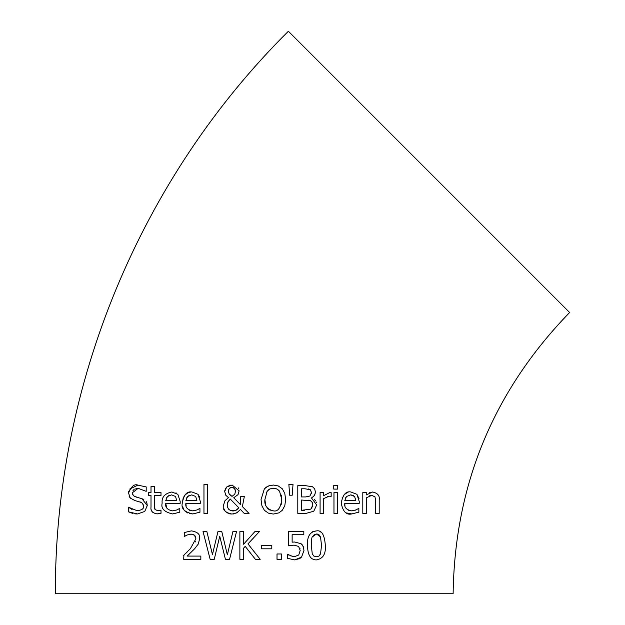 <?xml version="1.0" encoding="UTF-8"?>
<svg xmlns="http://www.w3.org/2000/svg" width="625" height="625" viewBox="0 0 625 625"><rect width="100%" height="100%" fill="white"/><g stroke="black" fill="none" stroke-linecap="round" stroke-linejoin="round"><path stroke-width="0.94" d="M302.148 544.695L303.68 547.656M294.539 556.672L298.766 554.977L300.188 550.445L298.609 546.43L294.055 545.141L288.547 545.82L288.547 531.469L303.82 531.469L303.82 534.742L292.133 534.742L292.133 542.164L294.664 542.008L301.117 543.742L303.234 546.359L303.977 550.469L301.523 557.164L294.68 559.898L287.398 558.32L287.398 554.367L288.906 555.094M294.055 545.141L291.062 545.367M300.023 548.75L299.805 548.055M287.664 554.367L292.742 556.469M300.172 558.312L298.836 559.062M297.234 559.609L295.977 559.828M288.547 545.82L288.547 531.469M290.664 555.859L294.75 556.672M287.398 558.32L287.398 554.367M172.617 510.875L176.906 509.945L179.797 508.344L179.797 512.18L172.664 513.945C164.305 512.117 160.805 508.508 162.148 503.133C161.484 497.258 164.703 493.547 171.805 491.992L177.852 494.312L180.18 501.461L180.18 503.383L165.719 503.383C165.086 507.398 167.391 509.898 172.617 510.875L174.781 510.641M165.719 503.383L166.75 507.883M175.93 492.852L176.352 493.086M169.539 495.172L167.43 496.523L165.719 500.695L176.75 500.695L175.555 496.5L171.602 494.875L167.43 496.523L166.281 498.242M165.719 500.695L176.75 500.695L175.555 496.5L171.602 494.875M177.852 494.312L180.18 501.461M172.664 513.945C164.305 512.117 160.797 508.516 162.148 503.133M192.812 513.945C184.453 512.117 180.953 508.508 182.297 503.133C183.75 494.789 186.969 491.07 191.953 491.992L198 494.312L200.328 501.461L200.328 503.383L185.867 503.383C185.211 507.359 187.508 509.859 192.766 510.875L197.055 509.945L199.945 508.344L199.945 512.18L192.812 513.945L189.227 513.508M187.781 513.008L185 511.086M183.406 508.773L182.672 506.625M182.297 503.133L183.211 497.883L184.969 495.016L188.023 492.758L190.68 492.062M198 494.312L199.727 497.234M192.766 510.875L194.938 510.633M185.867 503.383L186.164 506.055M188.133 509.367L189.617 510.289M189.641 510.297L190.055 510.453M195.703 496.5L191.75 494.875L187.578 496.523L185.867 500.695L196.898 500.695L195.703 496.5L196.898 500.695L185.867 500.695M189.617 495.195L187.578 496.523L186.461 498.172M129.734 489.055L137.922 485.133L146.195 486.938L146.195 491.359L138.164 488.336L132.414 492.711L132.648 494.289L134.297 496.312L143.82 499.367M146.164 501.461L146.844 502.82M146.883 502.945L147.281 505.523L144.758 511.438L137.492 513.961L135.508 513.891M136.047 497.039L138.734 497.719M132.641 494.273L132.805 494.695M132.812 494.711L133.273 495.43M138.164 488.336L134.602 489.148M133.875 489.641L132.969 490.648M141.555 502.508L134.961 500.586L130.359 498.125L128.555 493.094L128.789 491.164M134.961 500.586L130.359 498.125L129.539 497.023M129.508 496.969L129.086 496.109M132.906 513.484L128.352 511.797L128.352 507.148L137.219 510.758C142.055 510.062 144.125 508.508 143.422 506.109L143.125 504.32M129.117 507.594L132.117 509.531M141.75 498.508L147.281 505.523M128.555 493.094C131.227 486.375 134.352 483.727 137.922 485.133M143.422 506.109L142.602 503.406L139.992 501.852M137.492 513.961L128.352 511.797L128.352 507.148M207.477 484.383L207.477 513.469L203.961 513.469L203.961 484.383L207.477 484.383M158.328 513.805L157.094 513.875C152.445 513.078 150.422 510.805 151.008 507.062L151.008 495.484L148.633 495.484L148.633 492.578L151.008 492.578L151.008 486.57L154.523 486.57L154.523 492.578L161 492.578L161 495.484L154.523 495.484L154.594 508.055M154.703 508.656L155.023 509.5L157.977 510.805L159.586 510.562M153.266 512.797L152.375 511.969M151.469 510.32L151.336 509.883M154.523 505.438L155.023 509.5M157.977 510.805L161 510.125L161 513.289L157.094 513.875M151.008 492.578L151.008 486.57M151.008 507.062L151.008 495.484M264.383 488.805L268.273 486L273.336 485.039L278.305 485.961L282.32 488.805L284.781 493.367L285.656 499.547L284.805 505.664L282.32 510.266L278.938 512.859L273.336 514.055L268.367 513.141L264.359 510.266L261.898 505.695L261.039 499.547L264.383 488.805L266.188 487.164L270.031 485.422M262.062 506.18L261.914 505.75M279.523 491.133L277.391 489.242L275.516 488.492L270.102 488.828L267.18 491.133L264.898 499.547C264.219 505.492 267.039 509.258 273.359 510.852C277.742 511.898 280.555 508.133 281.797 499.547L279.523 491.133L277.633 489.391M273.359 488.242L269.844 488.945L268.164 490.062L266.109 492.945M281.625 502.391L281.312 495.094M264.898 499.547L265.648 504.969M267.234 507.984L267.906 508.727M268.055 508.867L270.234 510.273M272.055 510.758L273.359 510.852M281.148 504.672L281.438 503.5M240.328 504.508L240.688 496.453L244.344 496.453L242.383 506.586L249.062 513.469L244.281 513.469L240.469 509.477L236.773 512.867L232.008 514.055C225.531 512.734 222.633 509.992 223.32 505.82L224.969 500.695L228.461 497.695L225.773 495.203L224.719 491.492L226.633 487.047L232.094 485.039L239.133 490.812L238.055 494.609L233.766 497.742L240.328 504.508L240.633 501.172M238.281 487.883L238.719 488.695M228.969 485.602L230.469 485.18M224.719 491.492L224.867 490.117M225.203 489.125L225.742 488.141M226.094 495.617L225.242 494.273M231.156 514.023L229.547 513.781M228.273 513.375L225.594 511.594M225.156 511.141L223.594 508.125M237.328 512.516L233.414 513.969M236.812 509.906L238.844 507.828L230.242 499.031L227.648 502.289M231.25 510.789L236.063 510.336M228.305 500.969L227.18 504.914L227.586 507.383M229.094 493.836L232.008 496.414L234.805 494.156L235.477 491.18L234.523 488.484L231.961 487.383L230.516 487.648L228.781 489.359L228.375 491.312L229.094 493.836L230.484 495.336M228.375 491.312L228.469 492.422M231.961 487.383L230.516 487.648M230.117 487.844L229.398 488.43M235.477 491.18L235.016 489.148M233.609 487.789L233.039 487.547M227.18 504.914L227.656 507.555L228.758 509.297L230.555 510.555L233.023 511.008L235.719 510.5L238.844 507.828L230.242 499.031M293.016 484.383L292.203 495.219L289.672 495.219L288.859 484.383L293.016 484.383M289.672 495.219L288.859 484.383M314.234 499.352L315.617 500.891M316.172 501.992L316.367 502.57M315.172 493.562L315.039 493.984M314.344 495.398L313.734 496.195M313.211 496.703L312.562 497.219M312.398 502.547L310.57 500.742L308.703 500.164M312.719 506.32L312.438 502.633L310.57 500.742L301.5 500.023L301.5 510.313L310.812 509.133L312.094 507.867M311.445 493.5L311.516 492.414L310.094 489.508L308.164 488.906M310.609 489.883L305.039 488.781L301.5 488.781L301.5 496.93L305.695 496.93L309.961 496.008L311.516 492.414L310.094 489.508M301.5 496.93L305.695 496.93M301.5 510.313L304.5 510.313M310.812 509.133L312.82 505.078M305.172 485.625L312.484 486.75L314.688 488.844L315.375 491.898L314.93 494.297L313.719 496.203L311.469 497.992L316.68 504.914L313.797 511.211L305.781 513.469L297.797 513.469L297.797 485.625L305.172 485.625M330.984 496.344L329.094 496.188L323.609 498.641L323.609 513.469L320.086 513.469L320.086 492.578L323.609 492.578L323.609 495.688L329.742 492.578L331.164 492.688L331.164 496.344L330.148 496.211M329.094 496.188L327.633 496.352M333.969 513.469L333.969 492.578L337.484 492.578L337.484 513.469L333.969 513.469M337.734 489.102L337.734 485.445L333.742 485.445L333.742 489.102L337.734 489.102M351.883 513.938L346.531 512.93M355.422 510.172L358.852 508.344L358.852 512.18L351.719 513.945C346.383 515.195 342.875 511.594 341.211 503.133C342.82 494.625 346.039 490.906 350.867 491.992L356.914 494.312L359.234 501.461L359.234 503.383L344.773 503.383C344.172 507.422 346.469 509.922 351.68 510.875L353.836 510.641M344.773 503.383L344.945 505.453M346.07 508.297L348.672 510.344M356.914 494.312L359.016 498.711M342.078 497.992L342.391 497.273M344.039 494.844L346.898 492.773M347.242 492.633L348.031 492.359M353.359 495.445L350.664 494.875L346.484 496.523L345.32 498.297M344.773 500.695L355.805 500.695L354.609 496.5L350.664 494.875L346.484 496.523L344.773 500.695L355.805 500.695L355.594 498.766M351.68 510.875L355.961 509.945M199.461 536.398L199.695 538.531L198.25 544.102L194.531 548.859L187.172 556.086L200.844 556.086L200.844 559.312L183.672 559.312L183.922 555.125M186.117 553.031L187.203 551.977M183.672 555.359L190.398 548.656L195.906 538.734L194.531 535.234L193.055 534.398M195.266 541.977L195.445 541.477M195.406 536.383L195.148 535.93M194.531 535.234L191.117 534.109L187.172 534.984L184.266 536.523L184.266 532.547L191.391 530.883C197.531 531.852 200.297 534.398 199.695 538.531M184.266 532.547L185.164 532.164M191.117 534.109L189.172 534.344M187.172 534.984L185.672 535.734M369.492 492.695L370.766 492.234M371.734 495.328L366.32 497.852L366.32 513.469L362.797 513.469L362.797 492.578L366.32 492.578L366.32 494.898L372.656 491.992C377.734 493.164 379.914 495.805 379.203 499.906L379.203 513.469L375.68 513.469L375.68 501.555L375.008 496.883L371.734 495.328L370.414 495.5M370.328 495.523L369.227 495.937M375.68 513.469L375.469 498.32M247.977 543.898L260.188 559.312L255.383 559.312L245.203 546.359L243.578 548.188L243.578 559.312L239.875 559.312L239.875 531.469L243.578 531.469L243.578 544.258L254.992 531.469L259.508 531.469L247.977 543.898M203.031 531.469L206.844 531.469L212.445 554.547L217.992 531.469L221.758 531.469L227.359 554.82L232.93 531.469L236.562 531.469L229.57 559.312L225.414 559.312L219.75 536.203L214.25 559.312L210.141 559.312L203.031 531.469M281.484 553.984L281.484 559.312L277.016 559.312L277.016 553.984L281.484 553.984M277.016 559.312L277.016 553.984M261.266 548.82L261.266 545.438L271.805 545.438L271.805 548.82L261.266 548.82M325.32 545.391C325.984 553.93 323.023 558.766 316.438 559.898C310.641 559.977 307.672 555.141 307.523 545.414C306.984 536.547 309.953 531.711 316.438 530.906C321.602 529.898 324.57 534.727 325.32 545.391M311.641 558.5L310.547 557.508M319.812 531.523L320.336 531.766M320.391 531.797L321.148 532.266M312.484 531.773L316.438 530.906M321.531 545.391L320.516 536.883L316.438 533.992L312.281 536.93C311.727 537.422 311.398 540.25 311.312 545.414L312.258 553.805L313.805 556.023L316.438 556.805L318.969 556.07L320.539 553.875L321.531 545.391M320.516 536.883L318.969 534.727L317.547 534.102L314.844 534.234M312.258 553.805L313.805 556.023L316.438 556.805L318.969 556.07L320.602 553.719M314.57 534.336L312.281 536.93M311.312 545.414L311.32 546.82M453.125 593.75L55.375 593.75C54.531 385.203 140.305 178.117 288.375 31.25L569.625 312.5C493.562 390.836 454.727 484.586 453.125 593.75"/></g></svg>
